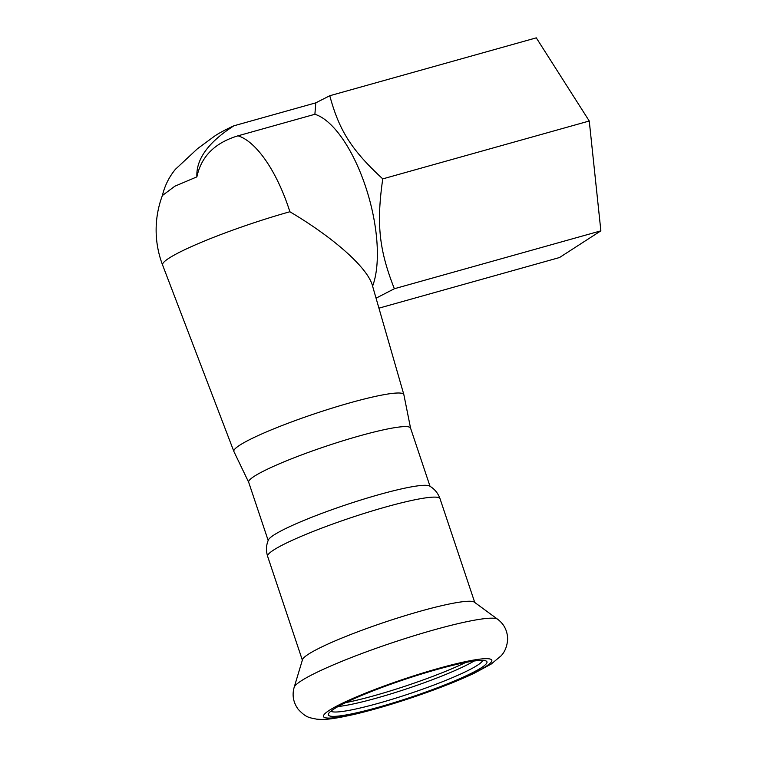 <?xml version="1.0" encoding="UTF-8"?>
<svg xmlns="http://www.w3.org/2000/svg" width="757" height="757" viewBox="0 0 757 757"><rect width="100%" height="100%" fill="white"/><g stroke="black" fill="none" stroke-linecap="round" stroke-linejoin="round"><path stroke-width="1.14" d="M308.496 654.152A90.887 10.238 161.5 0 0 302.497 659.659L294.161 687.337A107.636 12.121 161.5 0 1 301.267 680.827A107.636 12.121 161.5 0 1 409.471 637.167A107.636 12.121 161.5 0 1 497.652 619.254L474.336 602.165A90.887 10.238 161.5 0 0 399.876 617.286A90.887 10.238 161.5 0 0 308.496 654.152M267.637 556.386A90.887 10.238 161.5 0 1 273.646 550.017A90.887 10.238 161.5 0 1 368.413 512.101A90.887 10.238 161.5 0 1 440.025 498.702C437.953 493.015 434.433 488.776 429.465 486.003A85.342 9.614 161.5 0 0 358.875 500.632A85.342 9.614 161.5 0 0 273.968 534.972A85.342 9.614 161.5 0 0 268.432 539.883C266.133 545.097 265.868 550.594 267.637 556.386L302.355 660.132M430.033 486.335L410.549 428.084A85.342 9.614 161.5 0 0 343.309 440.669A85.342 9.614 161.5 0 0 254.324 476.267A85.342 9.614 161.5 0 0 248.684 482.247L268.177 540.498M330.894 711.164A80.223 9.037 161.5 0 0 396.403 697.954A80.223 9.037 161.5 0 0 477.345 665.327A80.223 9.037 161.5 0 0 482.654 660.388M481.433 667.693A83.639 9.425 161.5 0 0 486.108 660.993A83.639 9.425 161.5 0 0 416.605 675.556A83.639 9.425 161.5 0 0 333.865 709.054A83.639 9.425 161.5 0 0 328.5 713.728A83.639 9.425 161.5 0 0 389.808 703.934A83.639 9.425 161.5 0 0 481.433 667.693M248.703 482.313L233.922 451.569A89.61 10.096 -18.5 0 1 233.885 451.475L162.604 265.054A98.06 11.043 -18.5 0 1 169.066 258.137A98.06 11.043 -18.5 0 1 289.874 211.752C334.168 237.982 367.665 267.902 372.397 285.484L403.85 394.615A89.61 10.096 -18.5 0 1 403.869 394.7L410.568 428.15M233.885 451.475A89.61 10.096 -18.5 0 1 239.799 445.154A89.61 10.096 -18.5 0 1 333.43 407.711A89.61 10.096 -18.5 0 1 403.85 394.615M378.935 308.156L559.508 257.541L600.869 230.847L589.258 121.006L536.287 37.85L329.778 95.732C339.164 130.573 351.617 150.141 382.749 178.889C376.314 223.94 379.049 249.782 394.359 288.739L376.059 298.173M162.282 195.978C164.619 185.985 168.991 177.091 175.406 169.303L197.539 148.675L214.25 136.364A89.61 10.096 -18.5 0 1 233.922 125.794C208.326 142.221 195.987 159.244 196.886 176.864L174.848 186.213L162.376 195.543M233.922 125.794L315.792 102.848L314.893 114.279L238.01 135.815C214.941 142.742 201.239 156.425 196.886 176.864M372.595 286.165A98.145 39.336 -105.7 0 0 365.394 186.071A98.145 39.336 -105.7 0 0 314.893 114.279M315.792 102.848L329.778 95.732M600.869 230.847L394.359 288.739M589.258 121.006L382.749 178.889M338.114 706.527A80.223 9.037 161.5 0 0 407.692 688.501A80.223 9.037 161.5 0 0 474.1 661.022M345.599 702.657A83.639 9.425 161.5 0 0 465.792 662.441M329.342 710.321A88.758 10.002 161.5 0 0 376.598 708.41A88.758 10.002 161.5 0 0 485.947 666.434A88.758 10.002 161.5 0 0 438.691 668.346A88.758 10.002 161.5 0 0 329.342 710.321M238.01 135.815A98.145 39.336 74.3 0 1 288.606 207.844A98.145 39.336 74.3 0 1 289.874 211.752M497.652 619.254C504.153 624.165 507.483 630.836 507.654 639.249C507.152 646.185 504.976 651.701 501.125 655.799L491.179 664.078L474.251 673.228C457.219 681.243 436.316 689.419 411.543 697.774C390.603 704.776 371.583 710.303 354.475 714.343C334.954 718.648 326.627 720.021 316.615 719.15C309.074 717.541 306.197 717.825 298.163 709.262C293.271 702.449 291.937 695.144 294.161 687.337M162.424 195.429A98.145 98.145 0 0 0 162.604 265.054M440.025 498.702L474.743 602.458"/></g></svg>
